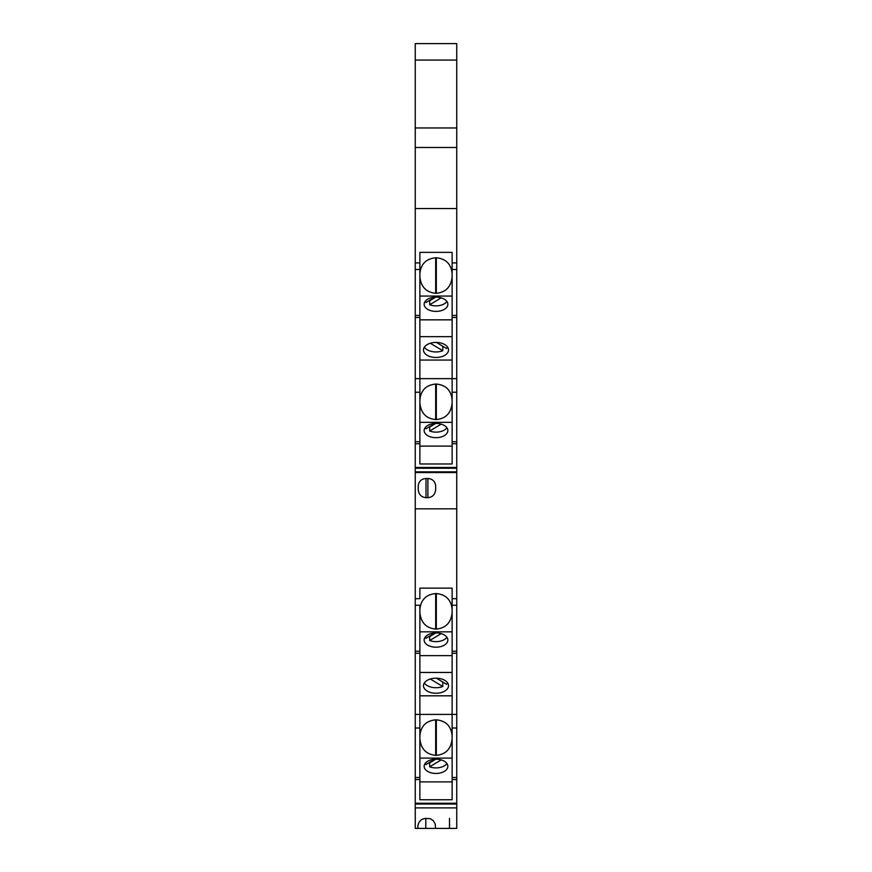 <?xml version="1.0" encoding="UTF-8"?>
<svg xmlns="http://www.w3.org/2000/svg" width="872" height="872" viewBox="0 0 872 872"><rect width="100%" height="100%" fill="white"/><g stroke="black" fill="none" stroke-linecap="round" stroke-linejoin="round"><path stroke-width="1.31" d="M415.257 317.495L415.257 147.466L456.743 147.466L456.743 317.495L452.132 317.495L452.132 378.644L419.868 378.644L419.868 317.495L415.257 317.495L415.257 471.85L456.743 471.85L456.743 472.559L415.257 472.559L415.257 508.823L456.743 508.823L456.743 653.27L452.132 653.27L452.132 714.419L419.868 714.419L419.868 653.27L415.257 653.27L415.257 828.4L456.743 828.4L456.743 651.231L452.132 651.231L452.132 653.27M456.743 380.138L456.743 317.495M419.868 399.976C420.827 390.318 426.092 385.01 435.673 384.051L436.327 384.051C445.908 385.01 451.173 390.318 452.132 399.976M456.743 471.85L456.743 315.446L452.132 315.446L452.132 252.368L419.868 252.368L419.868 269.481L419.868 262.897L415.257 262.897M419.868 273.699C420.827 264.053 426.092 258.744 435.673 257.774L435.673 293.308C426.092 292.294 420.827 286.746 419.868 276.653M452.132 273.699C451.173 264.053 445.908 258.744 436.327 257.774L435.673 257.774M415.257 269.481L419.868 269.481L419.868 315.446L415.257 315.446M419.868 315.446L419.868 317.495M456.743 443.761L452.132 443.761L452.132 463.98L419.868 463.98L419.868 392.237L415.257 392.237M415.257 378.644L419.868 378.644L419.868 392.237M419.868 441.723L415.257 441.723M419.868 443.761L415.257 443.761M424.152 430.539A11.848 7.129 0 0 1 436 423.411A11.848 7.129 0 0 1 447.848 430.539A11.848 7.129 0 0 1 436 437.679A11.848 7.129 0 0 1 424.152 430.539M419.868 446.115L452.132 446.115M452.132 422.331L419.868 422.331M435.804 423.411L429.689 427.095A11.848 7.129 0 0 1 429.155 426.877M441.167 424.13L429.689 431.03L429.689 427.095M446.922 427.771A11.848 7.129 0 0 1 429.689 431.03M425.078 427.771A11.848 7.129 0 0 0 425.972 428.795L434.845 423.443M452.132 360.049L419.868 360.049M423.487 349.945A12.513 7.532 0 0 1 436 342.413A12.513 7.532 0 0 1 448.513 349.945A12.513 7.532 0 0 1 436 357.476A12.513 7.532 0 0 1 423.487 349.945M419.868 336.668L452.132 336.668M447.641 347.187A12.513 7.532 -0 0 1 446.508 348.506L436.392 342.423M430.31 343.241L442.78 350.751A12.513 7.532 -0 0 1 424.359 347.187M442.78 346.26L442.78 350.751M419.868 319.839L452.132 319.839M424.152 304.274A11.848 7.129 0 0 1 436 297.145A11.848 7.129 0 0 1 447.848 304.274A11.848 7.129 0 0 1 436 311.402A11.848 7.129 0 0 1 424.152 304.274M452.132 296.055L419.868 296.055M435.804 297.145L429.689 300.818A11.848 7.129 0 0 1 429.155 300.6M441.167 297.853L429.689 304.764L429.689 300.818M446.922 301.494A11.848 7.129 0 0 1 429.689 304.764M425.078 301.494A11.848 7.129 0 0 0 425.972 302.519L434.845 297.178M452.132 276.653C451.173 286.746 445.908 292.294 436.327 293.308L435.673 293.308M456.743 378.644L452.132 378.644L452.132 392.237L456.743 392.237M452.132 315.446L452.132 317.495M456.743 441.723L452.132 441.723L452.132 443.761M452.132 441.723L452.132 392.237M435.673 384.051L435.673 419.574C426.092 418.571 420.827 413.023 419.868 402.929M452.132 402.929C451.173 413.023 445.908 418.571 436.327 419.574L435.673 419.574M456.743 715.923L456.743 653.27M415.257 653.27L415.257 605.266L419.868 605.266L419.868 651.231L415.257 651.231M415.257 508.823L415.257 605.266M419.868 735.75C420.827 726.104 426.092 720.795 435.673 719.825L436.327 719.825C445.908 720.795 451.173 726.104 452.132 735.75M452.132 651.231L452.132 588.153L419.868 588.153L419.868 598.672L415.257 598.672M419.868 609.484C420.827 599.827 426.092 594.519 435.673 593.559L435.673 629.083C426.092 628.08 420.827 622.521 419.868 612.427M452.132 609.484C451.173 599.827 445.908 594.519 436.327 593.559L435.673 593.559M419.868 651.231L419.868 653.27M456.743 779.546L452.132 779.546L452.132 799.755L419.868 799.755L419.868 728.011L415.257 728.011M415.257 714.419L419.868 714.419L419.868 728.011M419.868 777.497L415.257 777.497M419.868 779.546L415.257 779.546M424.152 766.325A11.848 7.129 0 0 1 436 759.196A11.848 7.129 0 0 1 447.848 766.325A11.848 7.129 0 0 1 436 773.453A11.848 7.129 0 0 1 424.152 766.325M419.868 781.89L452.132 781.89M452.132 758.106L419.868 758.106M435.804 759.196L429.689 762.869A11.848 7.129 0 0 1 429.155 762.651M441.167 759.904L429.689 766.815L429.689 762.869M446.922 763.545A11.848 7.129 0 0 1 429.689 766.815M425.078 763.545A11.848 7.129 0 0 0 425.972 764.57L434.845 759.229M452.132 695.823L419.868 695.823M423.487 685.719A12.513 7.532 0 0 1 436 678.198A12.513 7.532 0 0 1 448.513 685.719A12.513 7.532 0 0 1 436 693.251A12.513 7.532 0 0 1 423.487 685.719M419.868 672.454L452.132 672.454M447.641 682.961A12.513 7.532 -0 0 1 446.508 684.28L436.392 678.198M430.31 679.016L442.78 686.526A12.513 7.532 -0 0 1 424.359 682.961M442.78 682.046L442.78 686.526M419.868 655.624L452.132 655.624M424.152 640.048A11.848 7.129 0 0 1 436 632.919A11.848 7.129 0 0 1 447.848 640.048A11.848 7.129 0 0 1 436 647.188A11.848 7.129 0 0 1 424.152 640.048M452.132 631.84L419.868 631.84M435.804 632.919L429.689 636.593A11.848 7.129 0 0 1 429.155 636.375M441.167 633.628L429.689 640.538L429.689 636.593M446.922 637.279A11.848 7.129 0 0 1 429.689 640.538M425.078 637.279A11.848 7.129 0 0 0 425.972 638.293L434.845 632.952M452.132 612.427C451.173 622.521 445.908 628.08 436.327 629.083L435.673 629.083M456.743 714.419L452.132 714.419L452.132 728.011L456.743 728.011M456.743 777.497L452.132 777.497L452.132 779.546M452.132 777.497L452.132 728.011M435.673 719.825L435.673 755.359C426.092 754.345 420.827 748.797 419.868 738.704M452.132 738.704C451.173 748.797 445.908 754.345 436.327 755.359L435.673 755.359M415.257 472.559L415.257 471.85M415.257 147.466L415.257 127.955L456.743 127.955L456.743 60.059L415.257 60.059L415.257 127.955M456.743 60.059L456.743 43.6L415.257 43.6L415.257 60.059M456.743 147.466L456.743 127.955M456.743 508.823L456.743 472.559M449.494 818.296L449.494 828.4M418.222 489.497L418.222 485.595L418.222 489.497C418.691 494.457 421.285 497.193 426.005 497.694L427.89 497.694C432.61 497.193 435.204 494.457 435.673 489.497L435.673 485.595C434.965 481.268 432.436 478.902 428.098 478.521L425.798 478.521C421.459 478.902 418.931 481.268 418.222 485.595L418.222 489.497M415.257 208.539L456.743 208.539M435.673 485.595L435.673 489.497M415.257 807.886L456.743 807.886M435.52 828.4L435.248 823.996L433.199 820.552L430.07 818.666L425.798 818.383C421.002 818.873 418.331 821.642 417.808 826.7L417.961 828.4M415.257 500.147L415.257 501.989M415.257 164.372L415.257 166.214M456.743 467.457L415.257 467.457M452.132 262.897L456.743 262.897M436.327 257.774L436.327 293.308M452.132 269.481L456.743 269.481M436.327 384.051L436.327 419.574M456.743 803.243L415.257 803.243M452.132 598.672L456.743 598.672M436.327 593.559L436.327 629.083M452.132 605.266L456.743 605.266M436.327 719.825L436.327 755.359M427.89 478.521L427.89 497.694M426.005 497.694L426.005 478.521M425.798 818.383L425.798 828.4M456.743 468.253L415.257 468.253M456.743 804.028L415.257 804.028"/></g></svg>
